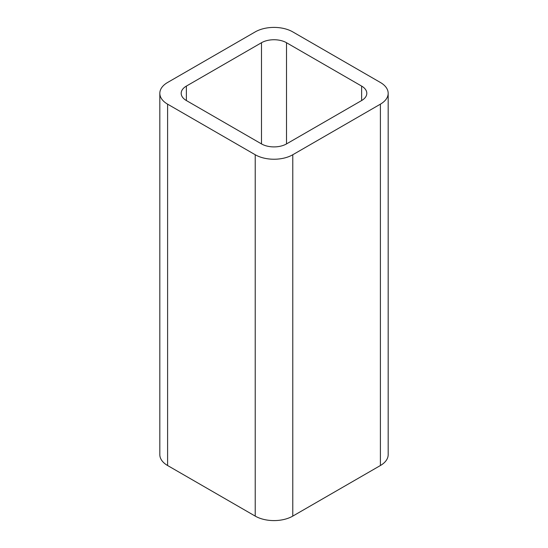 <?xml version="1.0" encoding="UTF-8"?>
<svg xmlns="http://www.w3.org/2000/svg" width="548" height="548" viewBox="0 0 548 548"><rect width="100%" height="100%" fill="white"/><g stroke="black" fill="none" stroke-linecap="round" stroke-linejoin="round"><path stroke-width="0.82" d="M167.599 465.519L255.224 516.106A26.557 15.33 0 0 0 292.776 516.106L380.401 465.519L380.401 104.161L292.776 154.748A26.557 15.33 0 0 1 255.224 154.748L167.599 104.161A26.557 15.33 0 0 1 159.824 93.318L159.824 454.682A26.557 15.33 0 0 0 167.599 465.519L167.599 104.161M380.401 104.161A26.557 15.33 0 0 0 388.176 93.318A26.557 15.33 0 0 0 380.401 82.481L292.776 31.894A26.557 15.33 0 0 0 255.224 31.894L167.599 82.481A26.557 15.33 0 0 0 159.824 93.318M380.401 465.519A26.557 15.33 0 0 0 388.176 454.682L388.176 93.318M286.515 42.73L361.625 86.091A17.7 10.22 0 0 1 366.811 93.318A17.7 10.22 0 0 1 361.625 100.544L286.515 143.912L286.515 42.73A17.7 10.22 0 0 0 261.485 42.73L186.375 86.091A17.7 10.22 0 0 0 181.189 93.318A17.7 10.22 0 0 0 186.375 100.544L186.375 86.091M186.375 100.544L261.485 143.912A17.7 10.22 0 0 0 286.515 143.912M292.776 516.106L292.776 154.748M255.224 516.106L255.224 154.748M361.625 100.544L361.625 86.091M261.485 143.912L261.485 42.73"/></g></svg>
